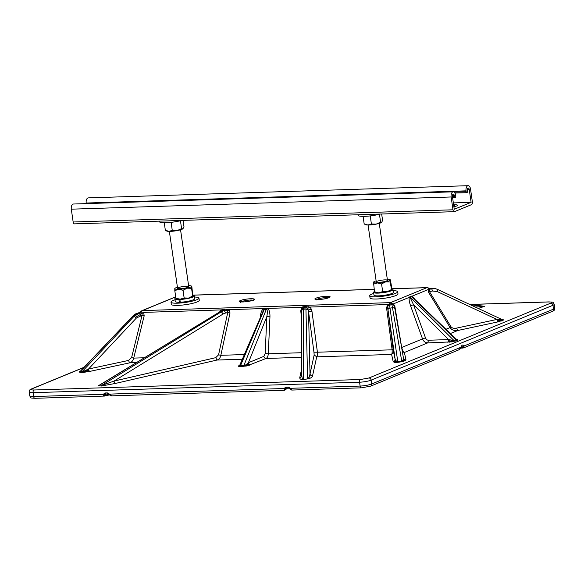 <?xml version="1.0" encoding="UTF-8"?>
<svg xmlns="http://www.w3.org/2000/svg" width="584" height="584" viewBox="0 0 584 584"><rect width="100%" height="100%" fill="white"/><g stroke="black" fill="none" stroke-linecap="round" stroke-linejoin="round"><path stroke-width="0.88" d="M471.106 202.341L454.257 209.276L452.41 196.458A1.84 1.007 -91.8 0 1 453.323 194.216A1.84 1.007 -91.8 0 1 454.352 195.655L454.483 196.553A1.197 0.65 88.2 0 0 455.155 197.494A1.197 0.65 88.2 0 0 455.746 196.034L455.615 195.136A4.234 2.314 88.2 0 0 453.242 191.822A4.234 2.314 88.2 0 0 451.147 196.976L452.994 209.795A2.394 1.307 88.2 0 0 454.337 211.671A2.394 1.307 88.2 0 0 454.593 211.612L471.441 204.677A2.394 1.307 88.2 0 0 472.368 201.816L470.521 188.997A4.234 2.314 88.2 0 0 468.149 185.69A4.234 2.314 88.2 0 0 466.047 190.844L466.178 191.742A1.197 0.65 88.2 0 0 466.85 192.676A1.197 0.65 88.2 0 0 467.441 191.216L467.317 190.318A1.84 1.007 -91.8 0 1 468.229 188.077A1.84 1.007 -91.8 0 1 469.259 189.523L471.106 202.341L453.337 202.911M453.242 191.822L73.401 204.02A4.234 2.314 88.2 0 0 71.306 209.174L73.153 221.993A2.394 1.307 88.2 0 0 74.489 223.862L454.337 211.671M468.149 185.69L88.308 197.881A4.234 2.314 88.2 0 0 86.206 203.035L86.286 203.604M453.615 204.823L454.637 204.794A6.351 1.066 171.8 0 1 457.571 205.269A6.351 1.066 171.8 0 1 453.899 206.787M384.9 279.875A5.65 0.949 -8.2 0 0 378.556 280.802A5.65 0.949 -8.2 0 0 376.483 282.116A5.65 0.949 -8.2 0 0 382.009 282.043A5.65 0.949 -8.2 0 0 387.331 280.554A5.65 0.949 -8.2 0 0 384.9 279.875M391.594 290.022A8.475 1.423 171.8 0 1 391.557 290.073A8.475 1.423 171.8 0 1 387.134 291.723A8.475 1.423 171.8 0 1 378.753 292.825A8.475 1.423 171.8 0 1 375.118 292.445L374.526 291.847L373.497 282.211A8.475 1.423 -8.2 0 0 377.337 282.948A8.475 1.423 -8.2 0 0 385.71 281.846A8.475 1.423 -8.2 0 0 390.251 279.999A8.475 1.423 -8.2 0 0 390.054 279.641A8.475 1.423 -8.2 0 0 387.309 279.254M376.132 280.86A8.475 1.423 -8.2 0 0 373.614 282.014A8.475 1.423 -8.2 0 0 373.497 282.211L373.57 282.065M391.557 290.073L391.747 287.912L390.404 279.86L390.178 281.962L385.71 281.846L381.564 283.926L377.337 282.948L373.417 284.174M391.616 290.007L390.178 281.962M391.28 289.635L387.134 291.723L382.673 291.599L381.564 283.926M382.673 291.599L378.753 292.825L374.526 291.847M388.024 310.009L395.12 359.167A2.256 2.226 -12.4 0 1 393.193 361.664L391.616 354.437L393.536 351.94L395.134 359.248A2.256 2.226 -17.5 0 1 394.959 360.364L395.507 361.554L397.828 362L389.535 305.009A2.256 0.832 85.7 0 0 390.032 303.819L392.317 303.673L393.003 304.6L389.572 305.147A2.256 2.226 167.7 0 0 387.798 306.512L388.229 309.17A2.256 1.628 171.8 0 0 388.024 310.009L387.645 307.644A2.256 2.226 167.7 0 1 387.798 306.512M138.247 313.009A2.256 0.839 77.9 0 1 138.401 312.936L140.832 311.659A2.256 2.256 0 0 1 141.919 310.71A2.256 1.854 67.6 0 1 142.459 310.593A2.256 1.234 88.2 0 0 141.642 311.827L140.693 313.009L139.226 312.79L140.824 311.659L143.627 312.396L142.029 313.528L142.073 315.28L144.182 315.798L133.714 358.109L131.597 357.591L128.465 360.452L129.67 362.846C131.831 362.153 133.174 360.576 133.714 358.109L144.299 357.766M79.993 371.752L79.884 371.672A2.256 2.219 -35.8 0 1 79.022 372.001L80.315 371.468L133.042 316.083L139.226 312.79A2.256 2.219 146.2 0 0 140.846 311.695M429.276 288.606A2.256 1.584 91.4 0 0 429.51 288.554L430.554 288.773L429.269 290.226L428.006 289.627L428.685 288.211A2.256 2.256 0 0 0 427.094 287.62A2.256 1.234 -91.8 0 0 426.846 287.671L390.521 302.629A2.256 1.854 67.6 0 1 392.317 303.673L393.492 303.841L394.864 306.359L401.697 347.487A2.263 0.547 -9.4 0 1 401.609 347.473M456.579 328.106C454.045 328.639 452.184 328.186 450.979 326.748A2.263 0.65 -31.5 0 0 450.118 327.551C451.593 329.953 454.148 330.931 457.783 330.493L456.579 328.106L496.962 319.441L502.875 319.908A2.256 2.219 144.2 0 0 503.788 319.952L502.437 319.733L437.358 289.328A2.256 0.883 115 0 0 437.292 289.306L435.606 288.708L430.554 288.773A2.256 2.219 -33.8 0 1 428.7 288.226M390.032 303.819L389.703 303.863A2.256 1.234 -91.8 0 1 390.521 302.629L142.459 310.593L175.711 296.906M82.592 371.752L81.899 371.869L134.021 316.331L139.51 313.177L138.554 312.936A2.256 0.839 77.9 0 0 138.401 312.936C136.203 313.783 136.196 313.053 132.823 316.105A2.256 0.46 -136.4 0 1 133.042 316.083L134.021 316.331A2.256 0.496 -136.8 0 1 134.437 316.513A2.256 0.496 -136.8 0 1 135.495 317.287A2.256 0.496 43.2 0 1 136.327 318.097L88.534 369.015L82.592 371.752M461.681 346.538L461.725 346.531A2.825 1.54 -91.8 0 1 462.63 347.086L461.119 347.575M301.665 357.32L266.048 358.466L246.82 365.956L239.783 366.591L238.236 366.234L239.79 365.168A2.256 1.854 67.6 0 1 239.79 365.168L239.827 365.153M115.398 383.44A2.256 0.993 77 0 1 114.041 381.082L215.708 357.678L217.066 360.036L115.398 383.44L101.215 386.053L98.411 385.535L99.828 384.9M79.022 372.001L80.329 371.241M481.493 305.906L483.654 306.264L482.764 306.454L475.274 307.045M470.368 304.753L484.391 306.418L478.23 308.425M503.788 319.952L498.167 321.835L457.783 330.493L450.257 333.595M456.046 339.435L457.622 339.611L457.469 340.246L452.213 341.837L427.671 342.896L404.376 352.488C403.31 351.86 402.42 350.196 401.697 347.487L422.524 338.917C423.612 341.472 425.327 342.801 427.671 342.888L428.554 340.238L448.629 339.589A2.256 1.234 -91.8 0 1 448.621 340.742A2.256 1.234 -91.8 0 1 448.3 341.713A2.256 1.234 -91.8 0 1 447.753 342.246M402.347 351.743L404.376 352.481L405.968 359.795L405.5 360.554L402.602 361.606L397.886 362.321L394.317 362.328L393.207 361.7A14.68 2.46 171.8 0 1 393.193 361.664M312.564 375.819A2.256 2.219 12.3 0 1 310.016 373.95L314.163 354.97L316.711 356.839L312.564 375.819C312.133 377.14 310.827 378.125 308.622 378.782L302.629 379.585C300.592 379.49 299.643 378.804 299.789 377.519L301.68 368.847M250.609 364.825A2.256 1.854 67.6 0 1 249.631 364.562A2.256 1.854 67.6 0 1 248.821 363.796A2.256 1.854 67.6 0 1 248.404 362.715L245.893 364.817L243.813 365.686A2.256 1.234 -91.8 0 1 243.623 366.044L247.937 364.467A2.256 1.584 -107.8 0 0 248.587 365.066A2.256 1.584 -107.8 0 0 249.302 365.292M403.427 357.956L394.937 309.002A2.256 1.628 170.2 0 0 394.93 308.98L403.427 357.956L403.383 359.481L401.748 361.146L396.66 361.532L395.134 359.248M394.937 309.002L394.507 306.637A2.256 2.226 167.7 0 0 394.485 306.52L394.93 308.98A2.256 1.628 170.2 0 0 392.492 307.753L401.85 361.737M405.968 359.795A2.256 2.226 -12.3 0 1 403.449 358.072L403.449 358.072A2.256 2.226 -12.3 0 1 403.434 358.014M449.935 339.99A2.256 0.796 -94.5 0 1 449.914 340.961L454.367 340.837A2.256 1.854 67.6 0 1 453.929 340.494L448.629 339.589L413.53 304.731L425.473 337.844L422.524 338.917L410.581 305.804L413.53 304.731L410.399 298.052A2.139 1.365 15.9 0 1 409.968 297.862L409.26 297.351L409.552 296.986L412.246 296.124L414.939 299.453M455.681 338.902L456.031 339.632A2.256 1.854 -112.4 0 0 456.476 339.976A2.256 1.854 -112.4 0 0 456.965 340.18A2.256 1.854 -112.4 0 0 457.469 340.246M429.985 288.452A2.256 0.839 77.9 0 1 430.123 288.387L434.635 288.459L437.358 289.328A2.256 0.883 115 0 1 437.285 291.569L496.962 319.441A2.256 0.839 -102.1 0 0 497.247 320.565A2.256 0.839 -102.1 0 0 497.685 321.434A2.256 0.839 -102.1 0 0 498.167 321.835M83.03 371.599A2.256 0.891 -94 0 1 82.906 372.023L81.57 372.154A2.256 2.066 -75.8 0 0 81.899 371.869L80.358 371.212L132.823 316.105M136.327 362.627L129.67 362.846L89.739 371.409A2.256 0.839 77.9 0 1 89.257 371.008A2.256 0.839 77.9 0 1 88.819 370.132A2.256 0.839 77.9 0 1 88.534 369.015L128.465 360.452M239.783 366.591A2.256 1.234 88.2 0 0 240.046 366.423A2.256 1.234 88.2 0 0 240.279 366.153A2.256 1.234 88.2 0 0 240.469 365.788L240.017 364.81L239.739 365.27L263.786 309.557A2.197 0.898 56 0 0 263.756 309.257L263.537 308.549L263.983 308.418L266.559 308.586A2.263 1.234 -91.8 0 1 266.486 308.885A2.256 1.234 -91.8 0 1 266.392 309.162L243.813 365.686L240.469 365.788L264.369 309.221L263.786 309.557M263.844 356.357A2.256 1.854 -112.4 0 0 266.048 358.466C267.355 357.802 268.1 356.24 268.29 353.787L265.18 353.554L263.844 356.357L248.404 362.715L266.837 316.564C267.465 312.929 267.465 310.557 266.844 309.454L264.369 309.221A2.256 1.234 88.2 0 0 264.472 308.951A2.263 1.234 88.2 0 0 264.545 308.651L264.589 308.33M266.844 309.454L267.625 308.418L266.603 308.264M411.245 296.161A2.256 1.854 -112.4 0 0 411.391 296.402A2.248 1.847 -112.4 0 0 411.552 296.621A2.183 1.796 -112.2 0 0 411.735 296.818L456.031 339.632L453.929 340.494L410.464 297.344L410.399 298.052M456.542 339.53A2.256 2.088 106 0 0 456.681 339.581L413.07 297.65L411.735 296.818L410.464 297.344A2.183 1.788 67.5 0 1 410.282 297.147A2.248 1.854 67.7 0 1 410.121 296.92A2.256 1.854 67.6 0 1 409.975 296.679M412.523 297.176L412.246 296.124L428.006 289.627L428.627 292.46L429.488 291.657L429.269 290.226M434.635 288.459L431.474 288.211L430.277 288.387L431.233 288.635A2.256 0.839 -102.1 0 1 432.437 291.022L429.488 291.657L450.979 326.748M286.043 389.316L286.277 388.981A1.467 0.745 -144.9 0 1 286.255 389.024L284.715 390.294L284.277 388.499A1.467 0.745 -144.9 0 0 285.459 389.178L286.7 388.104L288.474 387.929L290.255 388.827A1.467 0.394 -46.1 0 1 290.525 388.302L292.007 390.061L361.387 387.834A2.256 1.234 88.2 0 1 360.124 386.06A8.475 1.423 -8.2 0 0 371.694 383.995L460.893 347.268L461.083 347.699L459.586 349.531L370.657 386.148L361.387 387.834M286.277 388.981L286.656 388.579A1.467 0.81 -130.9 0 1 286.583 388.652L286.248 389.024A1.467 0.745 -144.9 0 1 285.459 389.178M287.438 388.17A1.467 0.839 -108.8 0 1 287.299 388.243L288.773 388.199L290.343 389.068A1.467 0.394 -46.1 0 1 290.284 389.039A1.467 0.394 -46.1 0 1 290.255 388.827L291.321 389.908A1.467 1.453 -92.6 0 0 292.007 390.061L291.664 389.944A1.467 1.27 -51.2 0 1 291.124 389.798L291.124 389.798A1.467 1.27 -51.2 0 1 290.963 389.689L290.963 389.689A1.467 1.27 -51.2 0 1 290.73 389.433M108.814 394.456A1.467 0.54 -57.3 0 1 108.748 394.434L109.281 394.85A1.467 0.394 -46.1 0 1 109.266 394.835L109.522 394.112L111.945 395.791M104.58 395.259A1.467 1.029 -178.5 0 1 103.952 395.361L104.689 395.901A1.467 0.803 88 0 1 104.324 396.083L104.631 396.032A1.467 0.642 -103 0 0 104.755 396.025A1.467 0.642 -103 0 0 104.945 395.894A1.467 0.642 -103 0 0 105.12 395.383L104.689 395.032L106.522 393.988M35.179 398.259A2.256 1.234 -91.8 0 1 34.938 398.31L104.324 396.083A1.467 0.803 88 0 1 104.317 396.083L103.31 395.266L103.266 394.309A1.467 0.745 35.1 0 0 103.967 394.813A1.467 0.745 35.1 0 0 104.689 395.032M302.629 379.585L304.206 379.359L303.629 379.293L303.527 309.294A11.293 0.672 -96.8 0 1 303.592 308.191L303.68 307.783L302.278 308.148A2.256 0.628 40.3 0 0 302.096 307.768A2.256 0.628 40.3 0 0 301.76 307.323L267.625 308.418C269.261 309.768 270.034 312.564 269.954 316.798L268.29 353.787L301.658 352.714M306.834 306.498A2.256 1.234 -91.8 0 1 306.016 307.71L303.68 307.783A2.256 1.234 88.2 0 0 304.023 307.542A2.256 1.234 88.2 0 0 304.3 307.126A2.263 1.234 88.2 0 0 304.498 306.571L309.936 307.06L307.491 308.534L306.658 307.885A2.256 2.219 -167.7 0 0 305.979 307.87L303.592 308.191A2.256 2.219 12.3 0 0 301.702 309.914L302.286 308.403M304.3 307.126L302.841 307.359A2.256 0.745 58.7 0 0 302.716 306.877L304.498 306.571M302.716 306.877L301.76 307.323L300.76 310.776L301.775 310.177M226.869 309.067L226.672 309.615A2.256 1.234 -91.8 0 1 226.388 310.031A2.256 1.234 -91.8 0 1 226.052 310.272L222.884 310.542A2.256 0.993 -103 0 0 222.694 310.542L222.694 310.542A2.256 0.993 -103 0 0 222.592 310.586L223.716 310.352A2.256 1.234 88.2 0 0 224.533 309.14L229.403 309.644A2.256 1.08 -37.7 0 1 228.892 310.119A2.256 1.08 -37.7 0 1 228.3 310.52A2.256 1.08 -37.7 0 1 227.702 310.798L226.052 310.272L222.884 310.542A11.293 9.943 -77.9 0 0 219.978 311.739L99.397 385.155M109.398 394.959L103.835 395.974A1.467 1.029 115.6 0 0 104.317 395.799A1.467 1.029 115.6 0 0 104.748 395.404M308.622 378.782L307.038 378.979L309.199 377.293L310.016 373.95L308.513 311.389L308.213 309.936L305.936 308.972L303.527 309.294A2.256 2.007 179.9 0 0 301.599 311.287L301.673 375.819A2.256 2.219 12.3 0 1 299.789 377.519M303.629 379.293L302.176 378.228L301.709 375.059M307.038 378.979L304.206 379.359M391.616 354.437L316.711 356.839C317.287 356.196 317.521 354.656 317.419 352.21L313.958 352.21L314.163 354.97M393.536 351.94L393.134 349.188L392.119 349.809C392.229 352.254 392.061 353.794 391.616 354.43M481.705 305.936L482.333 306.023M98.411 385.535L99.149 385.659L99.952 384.849M101.215 386.053L99.149 385.659M242.382 359.226L217.066 360.036C219.095 359.35 220.351 357.773 220.832 355.313L218.569 354.824L227.738 312.557L225.358 313.104A9.037 8.001 98.5 0 0 223.037 314.061L114.041 381.082L100.47 385.9M260.223 317.112C260.639 312.863 261.741 310.009 263.537 308.549L229.403 309.644L230.001 313.046L220.832 355.313L244.353 354.554M265.18 353.554L266.837 316.564L269.954 316.798M313.958 352.21L308.513 311.389A2.256 0.577 172.4 0 0 311.966 311.382L317.419 352.21L392.119 349.809L386.579 308.016L387.535 304.563L389.703 303.863L389.207 305.031L388.061 305.629L387.535 304.563L309.936 307.06L311.389 309.243L308.213 309.936L307.491 308.534M221.11 311.308L221.234 309.907L224.533 309.14M307.615 378.76L305.936 308.972A11.293 0.723 -98.4 0 1 305.979 307.87L308.177 306.571M386.579 308.016A2.256 0.577 172.4 0 0 387.594 307.396L388.061 305.629M388.229 309.17A2.256 1.628 171.8 0 1 390.046 308.111L392.492 307.753L391.959 304.804A2.256 2.226 167.7 0 1 394.485 306.52L394.361 305.972M394.864 306.359L393.492 303.841L409.26 297.351C408.851 299.249 409.296 302.067 410.581 305.804M393.003 304.6L393.704 304.863M100.981 385.805L221.102 311.944A11.293 10.001 -81.1 0 1 224.001 310.746A2.256 0.993 -103 0 1 225.358 313.104M227.702 310.798L227.738 312.557L230.001 313.046M459.031 349.655L460.9 347.268C461.761 344.91 462.9 344.443 464.309 345.867L463.024 348.013L463.55 347.903L552.479 311.287C554.07 310.878 554.844 309.834 554.8 308.162L554.245 304.3C552.639 301.76 554.092 302.351 549.062 301.899L469.719 304.447M462.63 347.086L464.309 345.867L553.508 309.14A8.475 1.423 -8.2 0 0 554.8 308.162M109.274 394.85L111.61 395.85L284.715 390.294M223.132 309.301L222.592 310.586M140.693 313.009L142.029 313.528M391.229 303.651A2.256 0.694 -101.4 0 0 391.93 304.68L389.207 305.031M429.97 289.379L428.641 288.715A2.256 1.854 -112.4 0 0 426.846 287.671L391.754 288.795M429.255 288.569L430.123 288.387A2.256 0.839 77.9 0 1 430.277 288.387L429.101 288.606M141.372 311.805A2.256 1.584 -88.6 0 1 140.277 313.017L139.51 313.177A2.256 0.839 -102.1 0 1 140.43 314.455L135.495 317.287M369.679 215.971L370.285 216.277L371.387 223.949L376.147 224.147L380.586 222.146L381.783 222.241A8.475 1.423 171.8 0 1 381.783 222.248A8.475 1.423 171.8 0 1 381.732 222.3A8.475 1.423 171.8 0 1 376.147 224.147A8.475 1.423 171.8 0 1 367.935 225.008A8.475 1.423 171.8 0 1 365.343 224.614L364.161 223.854L363.087 216.365M371.387 223.949L367.935 225.008L364.161 223.854M379.06 214.379L379.483 214.474L380.586 222.146M370.285 216.277L370.986 215.817M381.783 222.248L382.564 220.241L381.659 213.999M358.043 214.759L358.123 215.292A14.118 2.373 -8.2 0 0 365.949 216.284A14.118 2.373 -8.2 0 0 380.396 214.043M180.222 288.715A5.65 0.949 -8.2 0 0 188.617 286.934A5.65 0.949 -8.2 0 0 183.026 286.547A5.65 0.949 -8.2 0 0 177.77 288.496A5.65 0.949 -8.2 0 0 180.222 288.715M177.419 287.24A8.475 1.423 -8.2 0 0 174.901 288.394A8.475 1.423 -8.2 0 0 174.777 288.62A8.475 1.423 -8.2 0 0 178.755 289.328L174.791 290.569L175.901 298.241L180.179 299.198A8.475 1.423 -8.2 0 0 188.566 298.066L184.142 297.957L183.04 290.284L187.143 288.189A8.475 1.423 -8.2 0 0 191.545 286.357A8.475 1.423 -8.2 0 0 191.34 286.021A8.475 1.423 -8.2 0 0 188.603 285.634M184.142 297.957L180.179 299.198A8.475 1.423 171.8 0 1 176.405 298.826L175.901 298.241M192.903 296.38A8.475 1.423 171.8 0 1 192.844 296.453A8.475 1.423 171.8 0 1 188.566 298.066L192.669 295.978L191.567 288.306L187.143 288.189A8.475 1.423 -8.2 0 1 178.755 289.328L183.04 290.284M192.844 296.453L191.844 286.605L191.567 288.306M192.924 296.373L192.669 295.978M174.791 290.569L174.842 288.467M183.069 228.629L183.091 228.607A8.475 1.423 171.8 0 1 183.069 228.629A8.475 1.423 171.8 0 1 182.938 228.753A8.475 1.423 171.8 0 1 177.083 230.6A8.475 1.423 171.8 0 1 168.951 231.381A8.475 1.423 171.8 0 1 166.63 230.994L165.33 230.184L168.951 231.381L172.258 230.373L177.083 230.6L181.588 228.621L182.938 228.753L183.975 226.68L183.069 220.38M170.586 222.394L171.156 222.701L172.258 230.373M180.003 220.84L180.478 220.949L181.588 228.621M171.156 222.701L171.864 222.248M164.257 222.745L165.33 230.184M159.337 221.139L159.41 221.672A14.118 2.373 -8.2 0 0 167.236 222.665A14.118 2.373 -8.2 0 0 181.682 220.423M393.163 290.649A14.118 2.373 171.8 0 1 397.668 291.723A14.118 2.373 171.8 0 1 395.521 293.358A14.118 2.373 171.8 0 1 379.98 296.562A14.118 2.373 171.8 0 1 369.716 295.752A14.118 2.373 171.8 0 1 373.731 293.453M397.668 291.723L397.989 293.927A14.118 2.373 171.8 0 1 395.835 295.562A14.118 2.373 171.8 0 1 380.294 298.767A14.118 2.373 171.8 0 1 370.037 297.957L369.716 295.752M391.754 288.978A9.818 1.65 171.8 0 1 393.01 289.584A9.818 1.65 171.8 0 1 383.527 292.613A9.818 1.65 171.8 0 1 373.577 292.38A9.818 1.65 171.8 0 1 374.475 291.518M393.01 289.584L393.412 292.336A9.818 1.65 171.8 0 1 383.929 295.365A9.818 1.65 171.8 0 1 373.979 295.139L373.577 292.38M180.595 299.183L179.887 299.475L180.281 302.235A9.818 1.65 -8.2 0 0 190.019 300.833A9.818 1.65 -8.2 0 0 194.698 298.716L194.297 295.964A9.818 1.65 -8.2 0 0 192.99 295.351M180.23 301.892L179.339 302.264L178.938 299.504L179.653 299.212M175.842 297.855A9.818 1.65 -8.2 0 0 174.871 298.76L175.266 301.519A9.818 1.65 -8.2 0 0 179.339 302.264M179.887 299.475A9.818 1.65 -8.2 0 0 189.625 298.081A9.818 1.65 -8.2 0 0 194.297 295.964M174.871 298.76A9.818 1.65 -8.2 0 0 178.938 299.504M194.45 297.03A14.118 2.373 171.8 0 1 198.954 298.103A14.118 2.373 171.8 0 1 196.808 299.738A14.118 2.373 171.8 0 1 181.266 302.943A14.118 2.373 171.8 0 1 171.002 302.132A14.118 2.373 171.8 0 1 175.025 299.833M198.954 298.103L199.275 300.307A14.118 2.373 171.8 0 1 197.129 301.943A14.118 2.373 171.8 0 1 181.58 305.147A14.118 2.373 171.8 0 1 171.324 304.337L171.002 302.132M451.147 196.976L71.306 209.174M452.994 209.795L73.153 221.993M466.047 190.844L86.206 203.035M466.178 191.742L454.155 192.129M469.259 189.523L467.288 189.581M454.352 195.655L452.388 195.72M454.483 196.553L452.432 196.618M454.637 204.794L454.892 206.553M392.324 304.607L391.623 303.607M430.444 288.912L428.729 288.328M240.469 300.548C245.265 298.446 258.632 298.015 253.135 300.147C248.339 302.249 234.98 302.68 240.469 300.548M240.958 301.921A6.431 1.08 171.8 0 1 250.353 300.045A6.431 1.08 171.8 0 1 252.857 300.205C250.799 301.016 247.689 301.599 243.528 301.935L240.236 301.782L240.601 302.359M328.836 297.716C324.04 299.818 310.681 300.249 316.17 298.117C320.966 296.015 334.333 295.584 328.836 297.716M316.659 299.49A6.431 1.08 171.8 0 1 326.054 297.614A6.431 1.08 171.8 0 1 328.558 297.774C326.5 298.585 323.383 299.169 319.229 299.504L315.937 299.351L316.302 299.928M83.935 367.453L32.062 388.813C30.412 389.616 31.054 390.01 33.989 389.995L360.445 379.512L368.927 377.994L550.749 303.14C552.391 302.337 551.749 301.943 548.821 301.957L469.806 304.49M88.819 370.132L88.659 370.198A2.256 0.81 -101.9 0 0 89.082 371.052A2.256 0.81 -101.9 0 0 89.542 371.446A14.038 2.358 -8.2 0 0 89.739 371.409M89.542 371.446L82.534 372.526L79.22 372.096M501.736 319.404L503.591 319.849M245.893 364.817A2.256 0.898 -102.4 0 0 246.178 365.387A2.256 0.898 -102.4 0 0 246.499 365.774A2.256 0.898 -102.4 0 0 246.82 365.956M247.492 363.606L247.937 364.467L248.821 363.796M243.623 366.044A2.256 1.234 -91.8 0 1 243.397 366.314L249.631 364.562M394.959 360.299L394.959 360.364A2.256 2.226 -17.5 0 1 393.207 361.7M395.879 360.89A2.256 2.022 -78.1 0 1 394.317 362.328M396.66 361.532A2.256 1.533 -89.1 0 1 396.405 361.956A2.256 1.533 -89.1 0 1 396.083 362.277A2.256 1.533 -89.1 0 1 395.718 362.467M394.258 361.211L394.966 362.051L397.828 362M402.12 361.051A2.256 0.679 -101.3 0 0 402.281 361.321L403.953 360.094A2.256 2.117 -125.8 0 0 405.5 360.554M401.792 361.423L402.281 361.321A2.256 0.679 -101.3 0 0 402.449 361.511A2.256 0.679 -101.3 0 0 402.602 361.606M403.383 359.481A2.256 2.117 -125.8 0 0 403.953 360.094L403.894 358.992M401.829 361.62L404.69 360.474L404.821 359.671M448.621 340.742L449.914 340.961A2.256 0.796 -94.5 0 1 449.738 341.735A2.256 0.796 -94.5 0 1 449.446 342.151M451.936 340.45L452.213 341.837M448.3 341.713L454.863 341.049A2.256 1.854 67.6 0 1 454.367 340.837M455.367 341.107A2.256 1.854 67.6 0 1 454.863 341.049M456.228 339.384L456.476 339.976L456.228 339.384M456.637 339.567L456.681 339.581A2.256 2.088 106 0 0 456.9 339.625L456.965 340.18M456.673 339.574L456.9 339.625A2.256 2.088 106 0 0 457.622 339.611M502.444 319.747A2.256 2.219 144.2 0 0 502.875 319.908L497.247 320.565M503.174 319.893L497.685 321.434M500.079 319.667A2.256 1.453 -106.4 0 0 500.503 320.346A2.256 1.453 -106.4 0 0 501.043 320.806A2.256 1.453 -106.4 0 0 501.605 320.981M80.249 371.387A2.256 2.219 -35.8 0 1 79.884 371.672L80.373 371.198M79.621 371.964L80.315 371.329M88.374 369.095A2.256 0.81 -101.9 0 0 88.659 370.198L82.906 372.023A2.256 0.891 -94 0 1 82.738 372.337L81.198 372.366A2.256 2.066 -75.8 0 1 80.796 372.497M89.257 371.008L82.738 372.337A2.256 0.891 -94 0 1 82.534 372.526M81.57 372.154A2.256 2.066 -75.8 0 1 81.198 372.366M84.775 370.884L84.914 372.263M240.279 366.153L239.52 365.599A2.256 2.226 -2.8 0 1 238.929 366.022L239.696 365.358M239.944 365.015A2.256 2.226 -2.8 0 1 239.52 365.599L239.637 365.387A2.256 2.059 59.7 0 1 238.834 365.628M240.046 366.423L238.929 366.022A2.256 2.226 -2.8 0 1 238.236 366.234M266.669 309.257A2.256 1.299 111.5 0 0 266.866 308.972A2.256 1.299 111.5 0 0 267.049 308.651A2.256 1.299 111.5 0 0 267.202 308.308M267.136 309.148L266.486 308.885M267.399 308.797L266.559 308.586M410.355 297.621A2.256 1.701 25.6 0 1 410.056 297.438A2.256 1.701 25.6 0 1 409.786 297.227A2.256 1.701 25.6 0 1 409.552 296.986M410.282 297.147L409.968 297.862M410.121 296.92L409.581 297.628M411.552 296.621L411.954 296.657A2.256 1.628 107.2 0 1 411.844 296.373L412.26 296.526M412.1 296.906A2.256 1.628 107.2 0 1 411.954 296.657L412.355 296.876M411.391 296.402L411.844 296.373A2.256 1.628 107.2 0 1 411.771 296.066M263.756 309.257L264.063 309.06A2.256 1.029 66.9 0 0 264.041 308.746L264.545 308.651M264.048 309.345A2.256 1.029 66.9 0 0 264.063 309.06L264.472 308.951M263.676 308.914L264.041 308.746A2.256 1.029 66.9 0 0 263.983 308.418M286.058 387.17A1.467 0.839 -108.8 0 0 286.7 388.104A1.467 0.839 -108.8 0 0 287.299 388.243L286.591 388.652A1.467 0.81 -130.9 0 1 285.839 388.689A1.467 0.81 -130.9 0 1 284.853 387.856L286.058 387.17L288.35 387.09L290.525 388.302L360.124 386.06L359.569 382.206A8.475 1.423 -8.2 0 0 371.139 380.14L552.953 305.279A8.475 1.423 -8.2 0 0 554.245 304.3M288.927 388.199A1.467 0.723 -76.3 0 1 288.773 388.192A1.467 0.723 -76.3 0 1 288.474 387.929A1.467 0.723 -76.3 0 1 288.35 387.09M107.996 394.01A1.467 0.715 -75.9 0 1 107.792 394.017L108.748 394.434A1.467 0.54 -57.3 0 1 108.69 394.375L105.594 393.806A1.467 0.839 -108.3 0 1 105.083 392.974L107.376 392.908L109.522 394.112L284.277 388.499L284.853 387.856M109.266 394.835L108.69 394.375A1.467 0.54 -57.3 0 1 108.763 393.514M106.529 393.988L107.792 394.017A1.467 0.715 -75.9 0 1 107.566 393.857A1.467 0.715 -75.9 0 1 107.376 392.908M106.237 394.069A1.467 0.839 -108.3 0 1 105.594 393.806L103.967 394.813L103.952 395.361A1.467 1.029 -178.5 0 1 103.31 395.266M32.062 388.813A2.256 1.854 -112.4 0 0 31.521 388.929C29.93 389.338 29.156 390.382 29.2 392.054A8.475 1.423 -8.2 0 0 33.113 392.689L33.668 396.543A2.256 1.234 -91.8 0 0 34.938 398.31C29.923 397.85 31.375 398.485 29.755 395.916A8.475 1.423 -8.2 0 0 33.668 396.543L103.266 394.309L105.083 392.974M302.782 307.994A2.256 0.745 58.7 0 0 302.862 307.739A2.256 0.745 58.7 0 0 302.841 307.359L302.096 307.768M304.023 307.542L302.278 308.148M226.388 310.031L227.687 310.155A2.256 1.394 124.4 0 0 228.147 309.754L228.892 310.119M227.205 310.418A2.256 1.394 124.4 0 0 227.687 310.155L228.3 310.52M226.672 309.615L228.147 309.754A2.256 1.394 124.4 0 0 228.548 309.257M104.967 395.412A1.467 0.803 88 0 1 104.689 395.901L104.945 395.894M292.007 390.061L290.963 389.689L290.584 389.338L291.029 389.236M445.84 329.318L450.118 327.551L428.627 292.46M360.445 379.512A2.256 1.234 88.2 0 0 359.569 382.206L33.113 392.689A2.256 1.234 -91.8 0 1 33.989 389.995M550.749 303.14A2.256 1.854 67.6 0 1 552.953 305.279L553.508 309.14A2.256 1.854 67.6 0 1 552.479 311.287M368.927 377.994A2.256 1.854 67.6 0 1 371.139 380.14L371.694 383.995A2.256 1.854 67.6 0 1 370.657 386.148M301.614 319.156L300.76 310.776M311.389 309.243L311.966 311.382M387.645 307.644L393.134 349.188M428.554 340.238C427.174 340.231 426.145 339.428 425.473 337.844M437.285 291.569L432.437 291.022M502.386 319.718L437.416 289.365M481.8 305.943L470.01 304.585L481.778 305.943M131.597 357.591L142.073 315.28L136.327 318.097M219.518 312.192L221.234 309.907L143.627 312.396L144.182 315.798M99.127 385.462L219.978 311.739L221.102 311.944A2.256 0.839 -121.6 0 1 223.037 314.061M218.569 354.824L215.708 357.678M192.99 295.183L374.169 289.365M140.715 315.572A2.256 0.839 -102.1 0 0 140.43 314.455M462.229 347.538L463.55 347.903M108.88 394.521L105.12 395.383M466.85 192.676L454.943 193.056M455.155 197.494L452.571 197.574M253.325 300.526L253.507 299.869L252.865 300.198M329.026 298.096L329.208 297.438L328.566 297.767M84.103 367.278L31.521 388.929M29.755 395.916L29.2 392.054M301.599 311.287L301.702 309.914M192.99 295.132L374.161 289.321M391.754 288.752L427.094 287.62M141.919 310.71L175.696 296.803M222.701 310.564L219.701 311.776M461.725 346.531L461.083 347.699M429.13 288.606L428.685 288.211M462.864 348.049L460.937 348.108M368.081 225.008L376.279 281.911M379.264 223.395L387.462 280.298M169.367 231.388L177.572 288.292M180.551 229.775L188.749 286.678"/></g></svg>
